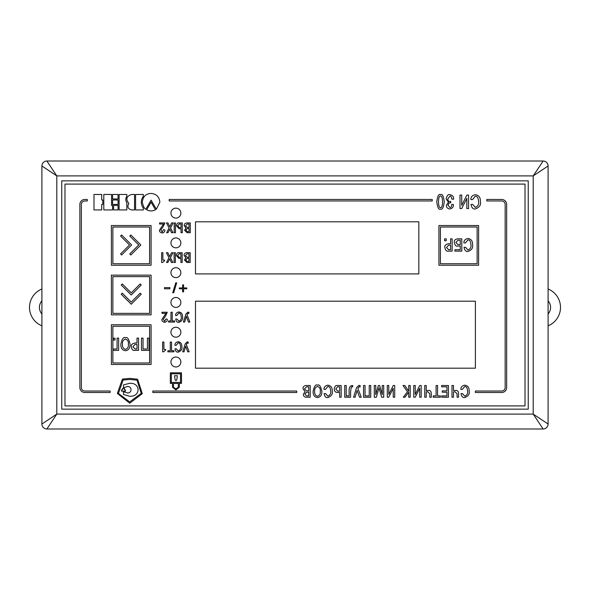 <?xml version="1.0" encoding="UTF-8"?>
<svg xmlns="http://www.w3.org/2000/svg" width="590" height="590" viewBox="0 0 590 590"><rect width="100%" height="100%" fill="white"/><g stroke="black" fill="none" stroke-linecap="round" stroke-linejoin="round"><path stroke-width="0.89" d="M41.905 300.841A9.927 9.927 0 0 0 41.905 313.969A9.927 9.927 0 0 1 41.905 300.841M41.905 289.004A19.854 19.854 0 0 0 41.905 325.805M548.095 313.969A9.927 9.927 0 0 0 548.095 300.841A9.927 9.927 0 0 1 548.095 313.969M548.095 325.805A19.854 19.854 0 0 0 548.095 289.004M169.197 199.472L432.219 199.472L432.219 200.961L169.197 200.961L169.197 199.472M180.857 361.995A4.963 4.963 0 0 0 175.894 357.031A4.963 4.963 0 0 0 170.938 361.995A4.963 4.963 0 0 0 175.894 366.958A4.963 4.963 0 0 0 180.857 361.995M180.857 332.222A4.963 4.963 0 0 0 175.894 327.258A4.963 4.963 0 0 0 170.938 332.222A4.963 4.963 0 0 0 175.894 337.185A4.963 4.963 0 0 0 180.857 332.222M180.857 302.441A4.963 4.963 0 0 0 175.894 297.478A4.963 4.963 0 0 0 170.938 302.441A4.963 4.963 0 0 0 175.894 307.405A4.963 4.963 0 0 0 180.857 302.441M180.857 213.115A4.963 4.963 0 0 0 175.894 208.152A4.963 4.963 0 0 0 170.938 213.115A4.963 4.963 0 0 0 175.894 218.079A4.963 4.963 0 0 0 180.857 213.115M180.857 272.669A4.963 4.963 0 0 0 175.894 267.705A4.963 4.963 0 0 0 170.938 272.669A4.963 4.963 0 0 0 175.894 277.632A4.963 4.963 0 0 0 180.857 272.669M180.857 242.896A4.963 4.963 0 0 0 175.894 237.932A4.963 4.963 0 0 0 170.938 242.896A4.963 4.963 0 0 0 175.894 247.852A4.963 4.963 0 0 0 180.857 242.896M418.819 221.803L195.496 221.803L195.496 273.908L418.819 273.908L418.819 221.803M475.393 301.202L195.496 301.202L195.496 368.197L475.393 368.197L475.393 301.202M525.019 405.913L525.019 184.087L64.981 184.087L64.981 405.913L525.019 405.913M151.084 265.227L151.084 225.52L111.385 225.52L111.385 265.227L151.084 265.227M149.595 263.737L149.595 227.01L112.874 227.01L112.874 263.737L149.595 263.737M129.793 236.022L138.739 244.975L129.785 253.936L130.833 254.983L140.848 244.975L130.847 234.975L129.793 236.022M120.567 236.022L129.52 244.975L120.559 253.936L121.614 254.983L131.622 244.975L121.621 234.975L120.567 236.022M151.084 314.854L151.084 275.147L111.385 275.147L111.385 314.854L151.084 314.854M149.595 313.364L149.595 276.636L112.874 276.636L112.874 313.364L149.595 313.364M140.184 293.164L131.231 302.117L122.278 293.156L121.223 294.211L131.231 304.226L141.239 294.218L140.184 293.164M140.184 283.945L131.231 292.898L122.278 283.938L121.223 284.985L131.231 295L141.239 285L140.184 283.945M151.084 364.48L151.084 324.773L111.385 324.773L111.385 364.48L151.084 364.48M149.595 362.99L149.595 326.263L112.874 326.263L112.874 362.99L149.595 362.99M115.021 338.151L113.413 338.151L113.413 340.061L115.021 340.061L115.021 338.151M117.078 348.978L113.096 348.978L113.096 350.357L118.634 350.357L118.634 338.107L117.078 338.107L117.078 348.978M130.029 344.236C128.863 338.881 127.337 336.713 125.441 337.731C123.539 336.713 122.012 338.881 120.847 344.236C120.751 348.13 122.278 350.298 125.441 350.726C128.598 350.298 130.125 348.13 130.029 344.236M138.561 350.357L138.561 338.107L137.005 338.107L137.005 342.989L134.904 342.989C131.998 343.69 130.803 344.973 131.312 346.839C131.858 349.634 133.016 350.807 134.8 350.357L138.561 350.357M147.448 348.978L143.038 348.978L143.038 338.107L141.482 338.107L141.482 350.357L149.012 350.357L149.012 338.107L147.448 338.107L147.448 348.978M478.615 265.227L478.615 225.52L438.916 225.52L438.916 265.227L478.615 265.227M477.126 227.01L440.406 227.01L440.406 263.737L477.126 263.737L477.126 227.01M446.217 238.854L444.609 238.854L444.609 240.764L446.217 240.764L446.217 238.854M452.147 251.111L452.147 238.854L450.59 238.854L450.59 243.736L448.489 243.736C445.583 244.437 444.388 245.72 444.897 247.586C445.435 250.381 446.601 251.554 448.385 251.111L452.147 251.111M460.244 249.725L454.89 249.725L454.89 251.111L461.808 251.111L461.808 238.854L457.707 238.854C455.163 239.23 454.02 240.418 454.278 242.409C454.89 245.344 456.041 246.561 457.729 246.052L460.244 246.052L460.244 249.725M467.944 239.872C469.714 239.783 470.709 241.443 470.938 244.843C471.388 247.129 470.422 248.877 468.032 250.094L465.584 247.328L464.02 247.328C464.64 250.433 465.975 251.819 468.032 251.473C471.742 250.005 473.254 247.77 472.568 244.769C472.73 241.096 471.211 239.002 467.995 238.485C465.141 239.09 463.777 240.573 463.902 242.918L465.458 242.918L467.944 239.872M460.244 244.666L460.244 240.233L457.973 240.233L455.856 242.387L457.973 244.666L460.244 244.666M450.59 249.725L450.59 245.123L448.629 245.123L446.475 247.557L448.629 249.725L450.59 249.725M137.005 348.978L137.005 344.376L135.044 344.376L132.89 346.809L135.044 348.978L137.005 348.978M128.399 344.236C128.664 341.558 127.676 339.855 125.441 339.117C123.199 339.855 122.211 341.558 122.477 344.236C122.263 347.001 123.251 348.705 125.441 349.346C127.624 348.705 128.613 347.001 128.399 344.236M151.084 202.193L146.681 209.775C149.617 211.316 152.544 211.316 155.465 209.775L151.084 202.193M142.293 202.222C142.898 196.603 145.826 193.675 151.084 193.431C156.431 193.94 159.359 196.876 159.868 202.222L156.365 209.229L151.092 200.172L145.819 209.236C144.535 208.971 143.363 206.633 142.293 202.222M143.333 209.944L143.333 208.152C140.641 204.221 140.641 200.246 143.333 196.212L143.333 194.471L135.589 194.471L135.589 209.944L143.333 209.944M128.886 203.476C125.537 199.191 126.43 196.182 131.555 194.464L134.557 194.464L134.557 209.937L131.555 209.937C127.905 208.941 127.012 206.788 128.886 203.476M126.835 209.937L126.835 202.768C125.486 200.6 125.486 198.388 126.835 196.116L126.835 194.464L119.099 194.464L119.099 209.937L126.835 209.937M118.059 205.445L118.059 209.929L113.605 209.929L113.605 205.445L118.059 205.445M118.059 199.981L118.059 204.413L112.572 204.413L112.572 199.981L118.059 199.981M118.059 194.464L118.059 198.948L112.572 198.948L112.572 194.464L118.059 194.464M112.572 205.445L112.572 209.929L103.803 209.929L103.803 194.457L111.547 194.457L111.547 205.445L112.572 205.445M102.771 199.981L102.771 204.413L101.731 204.413L101.731 209.929L93.994 209.929L93.994 194.457L101.731 194.457L101.731 199.981L102.771 199.981M136.998 380.152L141.239 393.324L129.712 401.908L118.42 393.442L123.126 380.034L129.712 379.444L136.998 380.152M137.588 379.208L129.712 378.389L122.418 379.097L117.358 393.442L129.712 403.199L142.293 393.678L137.588 379.208M131.054 389.725C130.884 391.731 129.793 392.822 127.787 392.992L123.494 391.767L123.494 394.518L130.029 396.362L133.2 395.949C136.261 394.998 137.89 392.918 138.097 389.725C137.89 386.656 136.261 384.614 133.2 383.596L130.029 383.19L123.494 384.923L123.494 387.785L127.787 386.457C129.793 386.679 130.884 387.763 131.054 389.725M125.434 389.828L125.434 391.155L121.555 391.155L121.555 389.828L122.58 389.828L122.58 388.397L124.416 388.397L124.416 389.828L125.434 389.828M480.385 201.596C480.57 197.554 478.896 195.246 475.363 194.678C472.221 195.349 470.724 196.971 470.857 199.553L472.568 199.553L475.304 196.205C477.251 196.109 478.35 197.93 478.601 201.669C479.095 204.184 478.025 206.109 475.4 207.451L472.708 204.406L470.99 204.406C471.668 207.82 473.143 209.347 475.4 208.971C479.478 207.348 481.145 204.892 480.385 201.596M460.001 208.565L461.697 208.565L466.838 198.358L466.838 208.565L468.556 208.565L468.556 195.083L466.874 195.083L461.719 205.364L461.719 195.083L460.001 195.083L460.001 208.565M447.781 198.978L449.941 196.123C450.819 195.747 451.483 196.772 451.94 199.184L453.599 199.184C453.799 196.625 452.545 195.12 449.846 194.678C448.334 194.029 447.095 195.415 446.143 198.837L448.415 202.171L446.431 205.268C446.298 207.4 447.441 208.631 449.86 208.971C452.493 208.41 453.658 206.906 453.349 204.465L451.726 204.465C451.667 206.64 451.055 207.658 449.897 207.525L448.053 205.195C448.555 203.262 449.3 202.488 450.303 202.864L450.708 202.864L450.708 201.404L449.742 201.404C448.747 201.706 448.09 200.902 447.781 198.978M440.531 207.525C439.351 207.923 438.665 206.028 438.466 201.824C438.665 197.62 439.351 195.725 440.531 196.123C441.704 195.725 442.397 197.62 442.589 201.824C442.397 206.028 441.704 207.923 440.531 207.525M440.531 208.971C442.242 210.062 443.496 207.68 444.285 201.824C443.496 195.961 442.242 193.579 440.531 194.678C438.812 193.579 437.566 195.961 436.777 201.824C437.566 207.68 438.812 210.062 440.531 208.971M469.153 391.163C469.308 387.652 467.855 385.654 464.787 385.159C462.066 385.742 460.761 387.151 460.878 389.393L462.361 389.393L464.736 386.479C466.425 386.398 467.376 387.984 467.597 391.229C468.025 393.412 467.103 395.079 464.824 396.244L462.479 393.604L460.997 393.604C461.587 396.569 462.862 397.889 464.824 397.564C468.364 396.156 469.802 394.024 469.153 391.163M453.489 391.9L455.074 391.797L457.066 393.788L457.066 397.21L458.548 397.21L458.548 393.537C458.4 391.111 457.316 390.093 455.288 390.477L453.489 390.61L453.489 385.513L451.999 385.513L451.999 397.21L453.489 397.21L453.489 391.9M442.286 390.897L442.286 392.217L446.947 392.217L446.947 395.89L441.814 395.89L441.814 397.21L448.437 397.21L448.437 385.513L441.667 385.513L441.667 386.834L446.947 386.834L446.947 390.897L442.286 390.897M440.442 397.21L440.442 395.89L437.566 395.89L437.566 385.513L436.084 385.513L436.084 395.89L433.207 395.89L433.207 397.21L440.442 397.21M426.231 391.9L427.824 391.797L429.808 393.788L429.808 397.21L431.297 397.21L431.297 393.537C431.15 391.111 430.058 390.093 428.038 390.477L426.231 390.61L426.231 385.513L424.748 385.513L424.748 397.21L426.231 397.21L426.231 391.9M413.76 397.21L415.235 397.21L419.697 388.353L419.697 397.21L421.186 397.21L421.186 385.513L419.726 385.513L415.249 394.437L415.249 385.513L413.76 385.513L413.76 397.21M403.295 397.21L404.969 397.21L408.715 392.232L408.715 397.21L410.198 397.21L410.198 385.513L408.715 385.513L408.715 391.229L404.799 385.513L403.014 385.513L407.528 391.797L403.295 397.21M387.283 397.21L388.758 397.21L393.22 388.353L393.22 397.21L394.703 397.21L394.703 385.513L393.25 385.513L388.773 394.437L388.773 385.513L387.283 385.513L387.283 397.21M382.283 394.636L379.628 385.513L378.389 385.513L375.734 394.636L375.786 385.513L374.296 385.513L374.296 397.21L376.368 397.21L379.009 387.903L381.649 397.21L383.721 397.21L383.721 385.513L382.231 385.513L382.283 394.636M370.734 385.513L369.244 385.513L369.244 395.89L365.033 395.89L365.033 385.513L363.543 385.513L363.543 397.21L370.734 397.21L370.734 385.513M360.136 385.565L358.978 385.344L356.589 387.601L353.565 397.21L355.106 397.21L357.105 390.425L359.531 397.21L361.257 397.21L357.879 388.419L359.148 386.701L360.136 386.981L360.136 385.565M350.6 397.21L350.6 392.18C350.91 387.63 351.603 385.882 352.695 386.929L352.695 385.528C350.047 385.469 348.852 387.578 349.118 391.849L349.118 395.89L346.205 395.89L346.205 385.513L344.722 385.513L344.722 397.21L350.6 397.21M337.716 391.126L335.762 388.987L337.598 386.834L339.67 386.834L339.67 391.126L337.716 391.126M337.414 385.513C335.681 385.233 334.633 386.376 334.257 388.935C334.324 391.222 335.378 392.387 337.414 392.446L339.67 392.446L339.67 397.21L341.16 397.21L341.16 385.513L337.414 385.513M332.244 391.163C332.406 387.652 330.953 385.654 327.885 385.159C325.156 385.742 323.858 387.151 323.976 389.393L325.459 389.393L327.834 386.479C329.522 386.398 330.474 387.984 330.695 391.229C331.123 393.412 330.194 395.079 327.915 396.244L325.577 393.604L324.087 393.604C324.677 396.569 325.953 397.889 327.915 397.564C331.455 396.156 332.9 394.024 332.244 391.163M314.662 391.362C314.404 388.81 315.348 387.18 317.486 386.479C319.618 387.18 320.562 388.81 320.311 391.362C320.51 394.009 319.574 395.632 317.486 396.244C315.399 395.632 314.455 394.009 314.662 391.362M313.106 391.362C313.01 395.086 314.47 397.151 317.486 397.564C320.495 397.151 321.956 395.086 321.86 391.362C320.754 386.251 319.293 384.178 317.486 385.159C315.672 384.178 314.212 386.251 313.106 391.362M306.571 390.927L304.499 388.906L306.571 386.834L308.725 386.834L308.725 390.927L306.571 390.927M305.096 391.745L303.356 394.238C303.341 396.104 304.329 397.1 306.335 397.21L310.215 397.21L310.215 385.513L306.468 385.513C304.108 385.565 302.95 386.649 302.995 388.773L305.096 391.745M306.601 395.89L304.882 394.068L306.653 392.247L308.725 392.247L308.725 395.89L306.601 395.89M187.229 227.46L185.496 225.771L187.229 224.03L189.036 224.03L189.036 227.46L187.229 227.46M185.998 228.146L184.545 230.233L187.037 232.726L190.282 232.726L190.282 222.924L187.148 222.924C185.164 222.968 184.198 223.876 184.235 225.653L185.998 228.146M187.259 231.619L185.813 230.093L187.303 228.566L189.036 228.566L189.036 231.619L187.259 231.619M179.39 227.629L177.752 225.837L179.294 224.03L181.034 224.03L181.034 227.629L179.39 227.629M179.139 222.924C177.693 222.688 176.808 223.647 176.491 225.793L179.139 228.736L181.034 228.736L181.034 232.726L182.281 232.726L182.281 222.924L179.139 222.924M174.22 222.924L174.22 232.726L175.466 232.726L175.466 222.924L174.22 222.924M166.638 232.726L167.995 232.726L169.787 229.097L171.55 232.726L173.025 232.726L170.547 227.939L173.15 222.924L171.653 222.924L169.802 226.774L167.966 222.924L166.469 222.924L169.087 227.969L166.638 232.726M160.804 230.041L163.238 226.538L164.846 222.924L159.566 222.924L159.566 224.03L163.504 224.03L159.543 230.056C159.189 231.42 160.06 232.408 162.147 233.02C164.168 232.556 165.06 231.516 164.824 229.901L163.6 229.606L162.191 231.914L160.804 230.041M187.119 257.233L185.378 255.544L187.119 253.803L188.925 253.803L188.925 257.233L187.119 257.233M185.887 257.919L184.427 260.006L186.919 262.498L190.172 262.498L190.172 252.697L187.03 252.697C185.054 252.741 184.08 253.648 184.117 255.426L185.887 257.919M187.148 261.392L185.703 259.866L187.185 258.339L188.925 258.339L188.925 261.392L187.148 261.392M179.279 257.402L177.642 255.61L179.183 253.803L180.916 253.803L180.916 257.402L179.279 257.402M179.028 252.697C177.575 252.461 176.69 253.42 176.381 255.566L179.028 258.509L180.916 258.509L180.916 262.498L182.163 262.498L182.163 252.697L179.028 252.697M174.102 252.697L174.102 262.498L175.348 262.498L175.348 252.697L174.102 252.697M166.52 262.498L167.885 262.498L169.677 258.877L171.439 262.498L172.914 262.498L170.429 257.712L173.04 252.697L171.535 252.697L169.684 256.547L167.855 252.697L166.358 252.697L168.976 257.742L166.52 262.498M161.638 262.498L162.589 262.498L164.595 260.751L164.595 260.065L162.884 260.065L162.884 252.697L161.638 252.697L161.638 262.498M183.556 291.873L183.556 288.805L186.831 288.805L186.831 287.935L183.556 287.935L183.556 284.867L182.627 284.867L182.627 287.935L179.353 287.935L179.353 288.805L182.627 288.805L182.627 291.873L183.556 291.873M172.745 292.78L173.689 292.78L176.705 282.853L175.724 282.853L172.745 292.78M164.499 288.805L169.883 288.805L169.883 287.61L164.499 287.61L164.499 288.805M188.911 312.294L187.945 312.11L185.939 313.998L183.402 322.052L184.692 322.052L186.374 316.365L188.402 322.052L189.847 322.052L187.015 314.684L188.085 313.246L188.911 313.482L188.911 312.294M182.553 316.985C182.686 314.05 181.462 312.368 178.895 311.955C176.609 312.442 175.518 313.622 175.614 315.503L176.86 315.503L178.851 313.061C180.267 312.995 181.064 314.322 181.248 317.044C181.609 318.866 180.835 320.267 178.925 321.24L176.963 319.028L175.717 319.028C176.211 321.513 177.28 322.619 178.925 322.346C181.89 321.167 183.099 319.382 182.553 316.985M174.625 322.052L174.625 320.945L172.214 320.945L172.214 312.25L170.967 312.25L170.967 320.945L168.556 320.945L168.556 322.052L174.625 322.052M163.224 319.367L165.657 315.864L167.272 312.25L161.992 312.25L161.992 313.356L165.923 313.356L161.962 319.382C161.608 320.746 162.479 321.734 164.566 322.346C166.587 321.882 167.479 320.842 167.243 319.227L166.026 318.932L164.61 321.24L163.224 319.367M188.217 342.067L187.251 341.883L185.253 343.778L182.716 351.832L184.006 351.832L185.688 346.146L187.716 351.832L189.161 351.832L186.329 344.464L187.391 343.019L188.217 343.262L188.217 342.067M181.86 346.758C181.993 343.822 180.776 342.148 178.209 341.728C175.923 342.215 174.832 343.402 174.928 345.275L176.174 345.275L178.165 342.842C179.581 342.768 180.378 344.095 180.562 346.817C180.924 348.646 180.142 350.047 178.232 351.021L176.277 348.808L175.031 348.808C175.525 351.293 176.594 352.4 178.232 352.127C181.204 350.947 182.413 349.155 181.86 346.758M173.939 351.832L173.939 350.726L171.528 350.726L171.528 342.023L170.281 342.023L170.281 350.726L167.87 350.726L167.87 351.832L173.939 351.832M162.648 351.832L163.6 351.832L165.606 350.077L165.606 349.391L163.895 349.391L163.895 342.023L162.648 342.023L162.648 351.832M180.503 373.802L180.503 382.416L171.329 382.416L171.329 373.802L180.503 373.802M181.491 383.412L179.345 383.412L179.338 387.217L175.916 389.924L172.494 387.217L172.487 383.412L170.333 383.412L170.333 372.814L181.491 372.814L181.491 383.412M178.35 383.412L173.482 383.412L173.482 387.217L175.916 388.928L178.342 387.217L178.35 383.412M176.779 379.916L177.347 375.719L174.559 375.719L175.119 379.916L175.953 380.639L176.779 379.916M501.692 391.03A3.474 3.474 0 0 0 505.165 387.556L505.165 204.435A3.474 3.474 0 0 0 501.692 200.961L486.802 200.961L486.802 199.472L501.692 199.472A4.963 4.963 0 0 1 506.655 204.435L506.655 387.556A4.963 4.963 0 0 1 501.692 392.512L475.393 392.512L475.393 391.03L501.692 391.03M296.741 391.03L152.817 391.03L152.817 392.512L296.741 392.512L296.741 391.03M81.361 387.556A3.474 3.474 0 0 0 84.835 391.03L110.146 391.03L110.146 392.512L84.835 392.512A4.963 4.963 0 0 1 79.871 387.556L79.871 204.435A4.963 4.963 0 0 1 84.835 199.472L87.313 199.472L87.313 200.961L84.835 200.961A3.474 3.474 0 0 0 81.361 204.435L81.361 387.556M548.095 165.974L548.095 424.026L533.205 414.106L533.205 175.894L56.795 175.894L56.795 414.106L533.205 414.106L533.205 175.894L543.132 161.011L46.868 161.011L56.795 175.894L41.905 165.974L41.905 424.026L56.795 414.106L46.868 428.989L543.132 428.989L533.205 414.106L56.795 414.106L56.795 175.894L533.205 175.894L548.095 165.974A4.963 4.963 0 0 0 543.132 161.011A4.963 4.963 0 0 1 548.095 165.974M543.132 428.989A4.963 4.963 0 0 0 548.095 424.026A4.963 4.963 0 0 1 543.132 428.989M46.868 161.011A4.963 4.963 0 0 0 41.905 165.974A4.963 4.963 0 0 1 46.868 161.011M41.905 424.026A4.963 4.963 0 0 0 46.868 428.989A4.963 4.963 0 0 1 41.905 424.026M528.242 180.857L61.758 180.857L61.758 409.143L528.242 409.143L528.242 180.857"/></g></svg>
